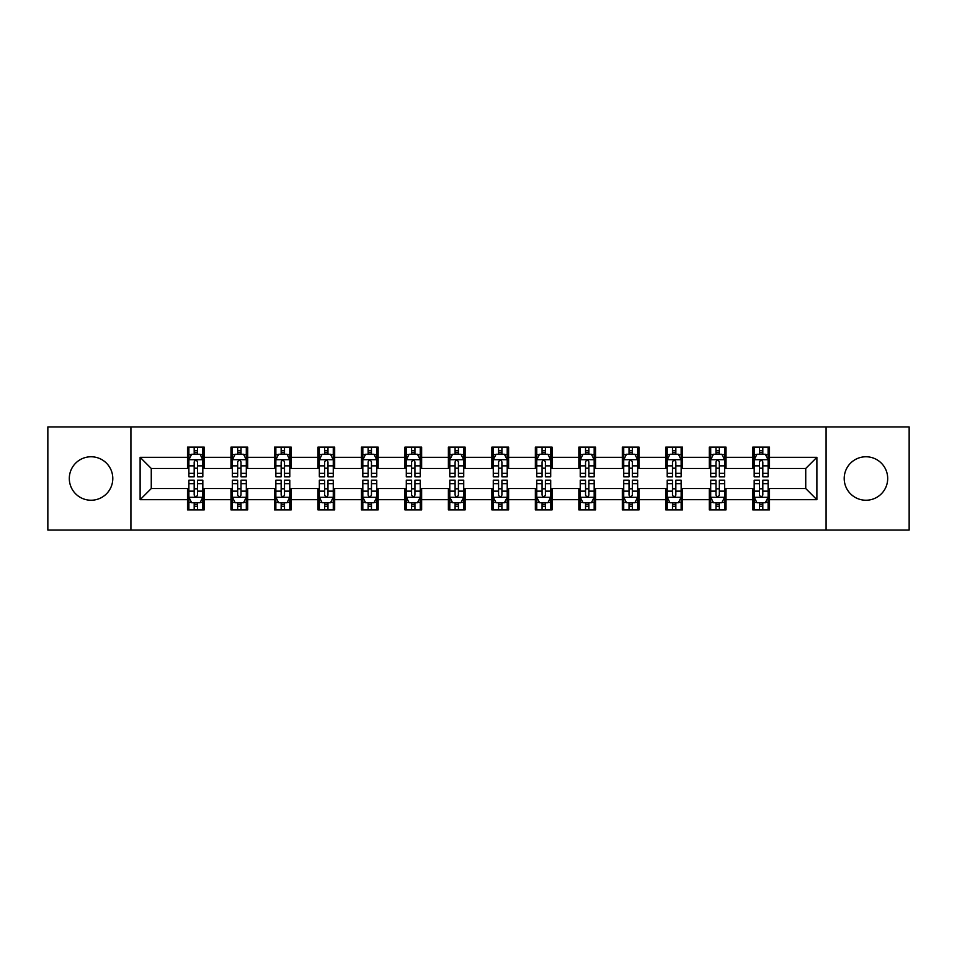 <?xml version="1.0" encoding="UTF-8"?>
<svg xmlns="http://www.w3.org/2000/svg" width="957" height="957" viewBox="0 0 957 957"><rect width="100%" height="100%" fill="white"/><g stroke="black" fill="none" stroke-linecap="round" stroke-linejoin="round"><path stroke-width="1.44" d="M865.941 456.764A21.736 21.736 0 0 0 844.206 478.5A21.736 21.736 0 0 0 865.941 500.236A21.736 21.736 0 0 0 887.689 478.5A21.736 21.736 0 0 0 865.941 456.764M91.059 456.764A21.736 21.736 0 0 0 69.311 478.5A21.736 21.736 0 0 0 91.059 500.236A21.736 21.736 0 0 0 112.794 478.5A21.736 21.736 0 0 0 91.059 456.764M826.082 530.07L909.15 530.07L909.15 426.93L826.082 426.93L826.082 530.07L130.918 530.07L130.918 426.93L47.85 426.93L47.85 530.07L130.918 530.07M826.082 426.93L130.918 426.93M769.5 457.314L769.5 447.146L752.776 447.146L752.776 457.314L726.016 457.314L726.016 447.146L709.293 447.146L709.293 457.314L682.532 457.314L682.532 447.146L665.809 447.146L665.809 457.314L639.049 457.314L639.049 447.146L622.325 447.146L622.325 457.314L595.565 457.314L595.565 447.146L578.841 447.146L578.841 457.314L552.081 457.314L552.081 447.146L535.358 447.146L535.358 457.314L508.61 457.314L508.61 447.146L491.874 447.146L491.874 457.314L465.126 457.314L465.126 447.146L448.39 447.146L448.39 457.314L421.642 457.314L421.642 447.146L404.919 447.146L404.919 457.314L378.159 457.314L378.159 447.146L361.435 447.146L361.435 457.314L334.675 457.314L334.675 447.146L317.951 447.146L317.951 457.314L291.191 457.314L291.191 447.146L274.468 447.146L274.468 457.314L247.707 457.314L247.707 447.146L230.984 447.146L230.984 457.314L204.224 457.314L204.224 447.146L187.5 447.146L187.5 457.314L140.117 457.314L140.117 499.686L151.266 488.537L187.5 488.537L187.5 509.854L204.224 509.854L204.224 488.537L230.984 488.537L230.984 509.854L247.707 509.854L247.707 488.537L274.468 488.537L274.468 509.854L291.191 509.854L291.191 488.537L317.951 488.537L317.951 509.854L334.675 509.854L334.675 488.537L361.435 488.537L361.435 509.854L378.159 509.854L378.159 488.537L404.919 488.537L404.919 509.854L421.642 509.854L421.642 488.537L448.39 488.537L448.39 509.854L465.126 509.854L465.126 488.537L491.874 488.537L491.874 509.854L508.61 509.854L508.61 488.537L535.358 488.537L535.358 509.854L552.081 509.854L552.081 488.537L578.841 488.537L578.841 509.854L595.565 509.854L595.565 488.537L622.325 488.537L622.325 509.854L639.049 509.854L639.049 488.537L665.809 488.537L665.809 509.854L682.532 509.854L682.532 488.537L709.293 488.537L709.293 509.854L726.016 509.854L726.016 488.537L752.776 488.537L752.776 509.854L769.5 509.854L769.5 488.537L805.734 488.537L805.734 468.463L769.5 468.463L769.5 457.314L816.883 457.314L816.883 499.686L769.5 499.686M752.776 499.686L726.016 499.686M709.293 499.686L682.532 499.686M665.809 499.686L639.049 499.686M622.325 499.686L595.565 499.686M578.841 499.686L552.081 499.686M535.358 499.686L508.61 499.686M491.874 499.686L465.126 499.686M448.39 499.686L421.642 499.686M404.919 499.686L378.159 499.686M361.435 499.686L334.675 499.686M317.951 499.686L291.191 499.686M274.468 499.686L247.707 499.686M230.984 499.686L204.224 499.686M187.5 499.686L140.117 499.686M752.776 457.314L752.776 468.463L726.016 468.463L726.016 457.314M709.293 457.314L709.293 468.463L682.532 468.463L682.532 457.314M665.809 457.314L665.809 468.463L639.049 468.463L639.049 457.314M622.325 457.314L622.325 468.463L595.565 468.463L595.565 457.314M578.841 457.314L578.841 468.463L552.081 468.463L552.081 457.314M535.358 457.314L535.358 468.463L508.61 468.463L508.61 457.314M491.874 457.314L491.874 468.463L465.126 468.463L465.126 457.314M448.39 457.314L448.39 468.463L421.642 468.463L421.642 457.314M404.919 457.314L404.919 468.463L378.159 468.463L378.159 457.314M361.435 457.314L361.435 468.463L334.675 468.463L334.675 457.314M317.951 457.314L317.951 468.463L291.191 468.463L291.191 457.314M274.468 457.314L274.468 468.463L247.707 468.463L247.707 457.314M230.984 457.314L230.984 468.463L204.224 468.463L204.224 457.314M187.5 457.314L187.5 468.463L151.266 468.463L140.117 457.314M151.266 468.463L151.266 488.537M816.883 499.686L805.734 488.537M805.734 468.463L816.883 457.314M187.5 454.108L188.888 454.108M194.187 454.108L197.537 454.108M202.824 454.108L204.224 454.108M187.5 468.188L188.888 468.188M194.187 468.188L197.537 468.188M202.824 468.188L204.224 468.188M187.5 488.812L188.888 488.812M194.187 488.812L197.537 488.812M202.824 488.812L204.224 488.812M187.5 502.892L188.888 502.892M194.187 502.892L197.537 502.892M202.824 502.892L204.224 502.892M230.984 488.812L232.372 488.812M237.671 488.812L241.02 488.812M246.308 488.812L247.707 488.812M230.984 502.892L232.372 502.892M237.671 502.892L241.02 502.892M246.308 502.892L247.707 502.892M230.984 454.108L232.372 454.108M237.671 454.108L241.02 454.108M246.308 454.108L247.707 454.108M230.984 468.188L232.372 468.188M237.671 468.188L241.02 468.188M246.308 468.188L247.707 468.188M274.468 488.812L275.855 488.812M281.155 488.812L284.504 488.812M289.792 488.812L291.191 488.812M274.468 502.892L275.855 502.892M281.155 502.892L284.504 502.892M289.792 502.892L291.191 502.892M274.468 454.108L275.855 454.108M281.155 454.108L284.504 454.108M289.792 454.108L291.191 454.108M274.468 468.188L275.855 468.188M281.155 468.188L284.504 468.188M289.792 468.188L291.191 468.188M317.951 488.812L319.339 488.812M324.638 488.812L327.976 488.812M333.275 488.812L334.675 488.812M317.951 502.892L319.339 502.892M324.638 502.892L327.976 502.892M333.275 502.892L334.675 502.892M317.951 454.108L319.339 454.108M324.638 454.108L327.976 454.108M333.275 454.108L334.675 454.108M317.951 468.188L319.339 468.188M324.638 468.188L327.976 468.188M333.275 468.188L334.675 468.188M361.435 488.812L362.823 488.812M368.122 488.812L371.46 488.812M376.759 488.812L378.159 488.812M361.435 502.892L362.823 502.892M368.122 502.892L371.46 502.892M376.759 502.892L378.159 502.892M361.435 454.108L362.823 454.108M368.122 454.108L371.46 454.108M376.759 454.108L378.159 454.108M361.435 468.188L362.823 468.188M368.122 468.188L371.46 468.188M376.759 468.188L378.159 468.188M404.919 488.812L406.306 488.812M411.606 488.812L414.943 488.812M420.243 488.812L421.642 488.812M404.919 502.892L406.306 502.892M411.606 502.892L414.943 502.892M420.243 502.892L421.642 502.892M404.919 454.108L406.306 454.108M411.606 454.108L414.943 454.108M420.243 454.108L421.642 454.108M404.919 468.188L406.306 468.188M411.606 468.188L414.943 468.188M420.243 468.188L421.642 468.188M448.39 488.812L449.79 488.812M455.089 488.812L458.427 488.812M463.726 488.812L465.126 488.812M448.39 502.892L449.79 502.892M455.089 502.892L458.427 502.892M463.726 502.892L465.126 502.892M448.39 454.108L449.79 454.108M455.089 454.108L458.427 454.108M463.726 454.108L465.126 454.108M448.39 468.188L449.79 468.188M455.089 468.188L458.427 468.188M463.726 468.188L465.126 468.188M491.874 488.812L493.274 488.812M498.573 488.812L501.911 488.812M507.21 488.812L508.61 488.812M491.874 502.892L493.274 502.892M498.573 502.892L501.911 502.892M507.21 502.892L508.61 502.892M491.874 454.108L493.274 454.108M498.573 454.108L501.911 454.108M507.21 454.108L508.61 454.108M491.874 468.188L493.274 468.188M498.573 468.188L501.911 468.188M507.21 468.188L508.61 468.188M535.358 488.812L536.757 488.812M542.057 488.812L545.394 488.812M550.694 488.812L552.081 488.812M535.358 502.892L536.757 502.892M542.057 502.892L545.394 502.892M550.694 502.892L552.081 502.892M535.358 454.108L536.757 454.108M542.057 454.108L545.394 454.108M550.694 454.108L552.081 454.108M535.358 468.188L536.757 468.188M542.057 468.188L545.394 468.188M550.694 468.188L552.081 468.188M578.841 488.812L580.241 488.812M585.54 488.812L588.878 488.812M594.177 488.812L595.565 488.812M578.841 502.892L580.241 502.892M585.54 502.892L588.878 502.892M594.177 502.892L595.565 502.892M578.841 454.108L580.241 454.108M585.54 454.108L588.878 454.108M594.177 454.108L595.565 454.108M578.841 468.188L580.241 468.188M585.54 468.188L588.878 468.188M594.177 468.188L595.565 468.188M622.325 488.812L623.725 488.812M629.024 488.812L632.362 488.812M637.661 488.812L639.049 488.812M622.325 502.892L623.725 502.892M629.024 502.892L632.362 502.892M637.661 502.892L639.049 502.892M622.325 454.108L623.725 454.108M629.024 454.108L632.362 454.108M637.661 454.108L639.049 454.108M622.325 468.188L623.725 468.188M629.024 468.188L632.362 468.188M637.661 468.188L639.049 468.188M665.809 488.812L667.208 488.812M672.496 488.812L675.845 488.812M681.145 488.812L682.532 488.812M665.809 502.892L667.208 502.892M672.496 502.892L675.845 502.892M681.145 502.892L682.532 502.892M665.809 454.108L667.208 454.108M672.496 454.108L675.845 454.108M681.145 454.108L682.532 454.108M665.809 468.188L667.208 468.188M672.496 468.188L675.845 468.188M681.145 468.188L682.532 468.188M709.293 488.812L710.692 488.812M715.98 488.812L719.329 488.812M724.628 488.812L726.016 488.812M709.293 502.892L710.692 502.892M715.98 502.892L719.329 502.892M724.628 502.892L726.016 502.892M709.293 454.108L710.692 454.108M715.98 454.108L719.329 454.108M724.628 454.108L726.016 454.108M709.293 468.188L710.692 468.188M715.98 468.188L719.329 468.188M724.628 468.188L726.016 468.188M752.776 488.812L754.176 488.812M759.463 488.812L762.813 488.812M768.112 488.812L769.5 488.812M752.776 502.892L754.176 502.892M759.463 502.892L762.813 502.892M768.112 502.892L769.5 502.892M752.776 454.108L754.176 454.108M759.463 454.108L762.813 454.108M768.112 454.108L769.5 454.108M752.776 468.188L754.176 468.188M759.463 468.188L762.813 468.188M768.112 468.188L769.5 468.188M197.537 450.771L194.187 450.771M202.824 473.332L197.537 473.332L197.537 476.825L202.824 476.825L202.824 459.827L200.037 454.252L191.675 454.252L188.888 459.827L188.888 476.825L194.187 476.825L194.187 473.332L188.888 473.332M188.888 459.827L188.888 447.146M202.824 459.827L202.824 447.146M194.187 454.252L194.187 447.146M197.537 447.146L197.537 454.252M197.537 473.332L197.537 461.92C196.424 459.767 195.3 459.767 194.187 461.92L194.187 473.332M194.187 506.229L197.537 506.229M188.888 483.668L194.187 483.668L194.187 480.175L188.888 480.175L188.888 497.173L191.675 502.748L200.037 502.748L202.824 497.173L202.824 480.175L197.537 480.175L197.537 483.668L202.824 483.668M202.824 497.173L202.824 509.854M188.888 497.173L188.888 509.854M197.537 502.748L197.537 509.854M194.187 509.854L194.187 502.748M194.187 483.668L194.187 495.08C195.3 497.233 196.412 497.233 197.537 495.08L197.537 483.668M241.02 450.771L237.671 450.771M246.308 473.332L241.02 473.332L241.02 476.825L246.308 476.825L246.308 459.827L243.521 454.252L235.159 454.252L232.372 459.827L232.372 476.825L237.671 476.825L237.671 473.332L232.372 473.332M232.372 459.827L232.372 447.146M246.308 459.827L246.308 447.146M237.671 454.252L237.671 447.146M241.02 447.146L241.02 454.252M241.02 473.332L241.02 461.92C239.896 459.767 238.783 459.767 237.671 461.92L237.671 473.332M284.504 450.771L281.155 450.771M289.792 473.332L284.504 473.332L284.504 476.825L289.792 476.825L289.792 459.827L287.004 454.252L278.643 454.252L275.855 459.827L275.855 476.825L281.155 476.825L281.155 473.332L275.855 473.332M275.855 459.827L275.855 447.146M289.792 459.827L289.792 447.146M281.155 454.252L281.155 447.146M284.504 447.146L284.504 454.252M284.504 473.332L284.504 461.92C283.38 459.767 282.267 459.767 281.155 461.92L281.155 473.332M237.671 506.229L241.02 506.229M232.372 483.668L237.671 483.668L237.671 480.175L232.372 480.175L232.372 497.173L235.159 502.748L243.521 502.748L246.308 497.173L246.308 480.175L241.02 480.175L241.02 483.668L246.308 483.668M246.308 497.173L246.308 509.854M232.372 497.173L232.372 509.854M241.02 502.748L241.02 509.854M237.671 509.854L237.671 502.748M237.671 483.668L237.671 495.08C238.783 497.233 239.896 497.233 241.02 495.08L241.02 483.668M281.155 506.229L284.504 506.229M275.855 483.668L281.155 483.668L281.155 480.175L275.855 480.175L275.855 497.173L278.643 502.748L287.004 502.748L289.792 497.173L289.792 480.175L284.504 480.175L284.504 483.668L289.792 483.668M289.792 497.173L289.792 509.854M275.855 497.173L275.855 509.854M284.504 502.748L284.504 509.854M281.155 509.854L281.155 502.748M281.155 483.668L281.155 495.08C282.267 497.233 283.38 497.233 284.504 495.08L284.504 483.668M327.976 450.771L324.638 450.771M333.275 473.332L327.976 473.332L327.976 476.825L333.275 476.825L333.275 459.827L330.488 454.252L322.126 454.252L319.339 459.827L319.339 476.825L324.638 476.825L324.638 473.332L319.339 473.332M319.339 459.827L319.339 447.146M333.275 459.827L333.275 447.146M324.638 454.252L324.638 447.146M327.976 447.146L327.976 454.252M327.976 473.332L327.976 461.92C326.863 459.767 325.751 459.767 324.638 461.92L324.638 473.332M371.46 450.771L368.122 450.771M376.759 473.332L371.46 473.332L371.46 476.825L376.759 476.825L376.759 459.827L373.972 454.252L365.61 454.252L362.823 459.827L362.823 476.825L368.122 476.825L368.122 473.332L362.823 473.332M362.823 459.827L362.823 447.146M376.759 459.827L376.759 447.146M368.122 454.252L368.122 447.146M371.46 447.146L371.46 454.252M371.46 473.332L371.46 461.92C370.347 459.767 369.235 459.767 368.122 461.92L368.122 473.332M414.943 450.771L411.606 450.771M420.243 473.332L414.943 473.332L414.943 476.825L420.243 476.825L420.243 459.827L417.455 454.252L409.094 454.252L406.306 459.827L406.306 476.825L411.606 476.825L411.606 473.332L406.306 473.332M406.306 459.827L406.306 447.146M420.243 459.827L420.243 447.146M411.606 454.252L411.606 447.146M414.943 447.146L414.943 454.252M414.943 473.332L414.943 461.92C413.831 459.767 412.718 459.767 411.606 461.92L411.606 473.332M324.638 506.229L327.976 506.229M319.339 483.668L324.638 483.668L324.638 480.175L319.339 480.175L319.339 497.173L322.126 502.748L330.488 502.748L333.275 497.173L333.275 480.175L327.976 480.175L327.976 483.668L333.275 483.668M333.275 497.173L333.275 509.854M319.339 497.173L319.339 509.854M327.976 502.748L327.976 509.854M324.638 509.854L324.638 502.748M324.638 483.668L324.638 495.08C325.751 497.233 326.863 497.233 327.976 495.08L327.976 483.668M368.122 506.229L371.46 506.229M362.823 483.668L368.122 483.668L368.122 480.175L362.823 480.175L362.823 497.173L365.61 502.748L373.972 502.748L376.759 497.173L376.759 480.175L371.46 480.175L371.46 483.668L376.759 483.668M376.759 497.173L376.759 509.854M362.823 497.173L362.823 509.854M371.46 502.748L371.46 509.854M368.122 509.854L368.122 502.748M368.122 483.668L368.122 495.08C369.235 497.233 370.347 497.233 371.46 495.08L371.46 483.668M411.606 506.229L414.943 506.229M406.306 483.668L411.606 483.668L411.606 480.175L406.306 480.175L406.306 497.173L409.094 502.748L417.455 502.748L420.243 497.173L420.243 480.175L414.943 480.175L414.943 483.668L420.243 483.668M420.243 497.173L420.243 509.854M406.306 497.173L406.306 509.854M414.943 502.748L414.943 509.854M411.606 509.854L411.606 502.748M411.606 483.668L411.606 495.08C412.718 497.233 413.831 497.233 414.943 495.08L414.943 483.668M455.089 506.229L458.427 506.229M449.79 483.668L455.089 483.668L455.089 480.175L449.79 480.175L449.79 497.173L452.577 502.748L460.939 502.748L463.726 497.173L463.726 480.175L458.427 480.175L458.427 483.668L463.726 483.668M463.726 497.173L463.726 509.854M449.79 497.173L449.79 509.854M458.427 502.748L458.427 509.854M455.089 509.854L455.089 502.748M455.089 483.668L455.089 495.08C456.202 497.233 457.314 497.233 458.427 495.08L458.427 483.668M498.573 506.229L501.911 506.229M493.274 483.668L498.573 483.668L498.573 480.175L493.274 480.175L493.274 497.173L496.061 502.748L504.423 502.748L507.21 497.173L507.21 480.175L501.911 480.175L501.911 483.668L507.21 483.668M507.21 497.173L507.21 509.854M493.274 497.173L493.274 509.854M501.911 502.748L501.911 509.854M498.573 509.854L498.573 502.748M498.573 483.668L498.573 495.08C499.686 497.233 500.798 497.233 501.911 495.08L501.911 483.668M542.057 506.229L545.394 506.229M536.757 483.668L542.057 483.668L542.057 480.175L536.757 480.175L536.757 497.173L539.545 502.748L547.906 502.748L550.694 497.173L550.694 480.175L545.394 480.175L545.394 483.668L550.694 483.668M550.694 497.173L550.694 509.854M536.757 497.173L536.757 509.854M545.394 502.748L545.394 509.854M542.057 509.854L542.057 502.748M542.057 483.668L542.057 495.08C543.169 497.233 544.282 497.233 545.394 495.08L545.394 483.668M585.54 506.229L588.878 506.229M580.241 483.668L585.54 483.668L585.54 480.175L580.241 480.175L580.241 497.173L583.028 502.748L591.39 502.748L594.177 497.173L594.177 480.175L588.878 480.175L588.878 483.668L594.177 483.668M594.177 497.173L594.177 509.854M580.241 497.173L580.241 509.854M588.878 502.748L588.878 509.854M585.54 509.854L585.54 502.748M585.54 483.668L585.54 495.08C586.653 497.233 587.765 497.233 588.878 495.08L588.878 483.668M629.024 506.229L632.362 506.229M623.725 483.668L629.024 483.668L629.024 480.175L623.725 480.175L623.725 497.173L626.512 502.748L634.874 502.748L637.661 497.173L637.661 480.175L632.362 480.175L632.362 483.668L637.661 483.668M637.661 497.173L637.661 509.854M623.725 497.173L623.725 509.854M632.362 502.748L632.362 509.854M629.024 509.854L629.024 502.748M629.024 483.668L629.024 495.08C630.137 497.233 631.249 497.233 632.362 495.08L632.362 483.668M672.496 506.229L675.845 506.229M667.208 483.668L672.496 483.668L672.496 480.175L667.208 480.175L667.208 497.173L669.996 502.748L678.357 502.748L681.145 497.173L681.145 480.175L675.845 480.175L675.845 483.668L681.145 483.668M681.145 497.173L681.145 509.854M667.208 497.173L667.208 509.854M675.845 502.748L675.845 509.854M672.496 509.854L672.496 502.748M672.496 483.668L672.496 495.08C673.62 497.233 674.733 497.233 675.845 495.08L675.845 483.668M458.427 450.771L455.089 450.771M463.726 473.332L458.427 473.332L458.427 476.825L463.726 476.825L463.726 459.827L460.939 454.252L452.577 454.252L449.79 459.827L449.79 476.825L455.089 476.825L455.089 473.332L449.79 473.332M449.79 459.827L449.79 447.146M463.726 459.827L463.726 447.146M455.089 454.252L455.089 447.146M458.427 447.146L458.427 454.252M458.427 473.332L458.427 461.92C457.314 459.767 456.202 459.767 455.089 461.92L455.089 473.332M501.911 450.771L498.573 450.771M507.21 473.332L501.911 473.332L501.911 476.825L507.21 476.825L507.21 459.827L504.423 454.252L496.061 454.252L493.274 459.827L493.274 476.825L498.573 476.825L498.573 473.332L493.274 473.332M493.274 459.827L493.274 447.146M507.21 459.827L507.21 447.146M498.573 454.252L498.573 447.146M501.911 447.146L501.911 454.252M501.911 473.332L501.911 461.92C500.798 459.767 499.686 459.767 498.573 461.92L498.573 473.332M545.394 450.771L542.057 450.771M550.694 473.332L545.394 473.332L545.394 476.825L550.694 476.825L550.694 459.827L547.906 454.252L539.545 454.252L536.757 459.827L536.757 476.825L542.057 476.825L542.057 473.332L536.757 473.332M536.757 459.827L536.757 447.146M550.694 459.827L550.694 447.146M542.057 454.252L542.057 447.146M545.394 447.146L545.394 454.252M545.394 473.332L545.394 461.92C544.282 459.767 543.169 459.767 542.057 461.92L542.057 473.332M588.878 450.771L585.54 450.771M594.177 473.332L588.878 473.332L588.878 476.825L594.177 476.825L594.177 459.827L591.39 454.252L583.028 454.252L580.241 459.827L580.241 476.825L585.54 476.825L585.54 473.332L580.241 473.332M580.241 459.827L580.241 447.146M594.177 459.827L594.177 447.146M585.54 454.252L585.54 447.146M588.878 447.146L588.878 454.252M588.878 473.332L588.878 461.92C587.765 459.767 586.653 459.767 585.54 461.92L585.54 473.332M632.362 450.771L629.024 450.771M637.661 473.332L632.362 473.332L632.362 476.825L637.661 476.825L637.661 459.827L634.874 454.252L626.512 454.252L623.725 459.827L623.725 476.825L629.024 476.825L629.024 473.332L623.725 473.332M623.725 459.827L623.725 447.146M637.661 459.827L637.661 447.146M629.024 454.252L629.024 447.146M632.362 447.146L632.362 454.252M632.362 473.332L632.362 461.92C631.249 459.767 630.137 459.767 629.024 461.92L629.024 473.332M675.845 450.771L672.496 450.771M681.145 473.332L675.845 473.332L675.845 476.825L681.145 476.825L681.145 459.827L678.357 454.252L669.996 454.252L667.208 459.827L667.208 476.825L672.496 476.825L672.496 473.332L667.208 473.332M667.208 459.827L667.208 447.146M681.145 459.827L681.145 447.146M672.496 454.252L672.496 447.146M675.845 447.146L675.845 454.252M675.845 473.332L675.845 461.92C674.733 459.767 673.62 459.767 672.496 461.92L672.496 473.332M719.329 450.771L715.98 450.771M724.628 473.332L719.329 473.332L719.329 476.825L724.628 476.825L724.628 459.827L721.841 454.252L713.479 454.252L710.692 459.827L710.692 476.825L715.98 476.825L715.98 473.332L710.692 473.332M710.692 459.827L710.692 447.146M724.628 459.827L724.628 447.146M715.98 454.252L715.98 447.146M719.329 447.146L719.329 454.252M719.329 473.332L719.329 461.92C718.217 459.767 717.104 459.767 715.98 461.92L715.98 473.332M715.98 506.229L719.329 506.229M710.692 483.668L715.98 483.668L715.98 480.175L710.692 480.175L710.692 497.173L713.479 502.748L721.841 502.748L724.628 497.173L724.628 480.175L719.329 480.175L719.329 483.668L724.628 483.668M724.628 497.173L724.628 509.854M710.692 497.173L710.692 509.854M719.329 502.748L719.329 509.854M715.98 509.854L715.98 502.748M715.98 483.668L715.98 495.08C717.104 497.233 718.217 497.233 719.329 495.08L719.329 483.668M762.813 450.771L759.463 450.771M768.112 473.332L762.813 473.332L762.813 476.825L768.112 476.825L768.112 459.827L765.325 454.252L756.963 454.252L754.176 459.827L754.176 476.825L759.463 476.825L759.463 473.332L754.176 473.332M754.176 459.827L754.176 447.146M768.112 459.827L768.112 447.146M759.463 454.252L759.463 447.146M762.813 447.146L762.813 454.252M762.813 473.332L762.813 461.92C761.7 459.767 760.588 459.767 759.463 461.92L759.463 473.332M759.463 506.229L762.813 506.229M754.176 483.668L759.463 483.668L759.463 480.175L754.176 480.175L754.176 497.173L756.963 502.748L765.325 502.748L768.112 497.173L768.112 480.175L762.813 480.175L762.813 483.668L768.112 483.668M768.112 497.173L768.112 509.854M754.176 497.173L754.176 509.854M762.813 502.748L762.813 509.854M759.463 509.854L759.463 502.748M759.463 483.668L759.463 495.08C760.576 497.233 761.7 497.233 762.813 495.08L762.813 483.668M202.764 459.683L188.96 459.683M188.888 454.587L191.508 454.587M200.204 454.587L202.824 454.587M194.187 465.856L188.888 465.856M202.824 465.856L197.537 465.856M197.537 452.541L194.187 452.541M188.96 497.317L202.764 497.317M202.824 502.413L200.204 502.413M191.508 502.413L188.888 502.413M197.537 491.144L202.824 491.144M188.888 491.144L194.187 491.144M194.187 504.459L197.537 504.459M246.236 459.683L232.443 459.683M232.372 454.587L234.991 454.587M243.688 454.587L246.308 454.587M237.671 465.856L232.372 465.856M246.308 465.856L241.02 465.856M241.02 452.541L237.671 452.541M289.72 459.683L275.927 459.683M275.855 454.587L278.475 454.587M287.172 454.587L289.792 454.587M281.155 465.856L275.855 465.856M289.792 465.856L284.504 465.856M284.504 452.541L281.155 452.541M232.443 497.317L246.236 497.317M246.308 502.413L243.688 502.413M234.991 502.413L232.372 502.413M241.02 491.144L246.308 491.144M232.372 491.144L237.671 491.144M237.671 504.459L241.02 504.459M275.927 497.317L289.72 497.317M289.792 502.413L287.172 502.413M278.475 502.413L275.855 502.413M284.504 491.144L289.792 491.144M275.855 491.144L281.155 491.144M281.155 504.459L284.504 504.459M333.203 459.683L319.411 459.683M319.339 454.587L321.959 454.587M330.655 454.587L333.275 454.587M324.638 465.856L319.339 465.856M333.275 465.856L327.976 465.856M327.976 452.541L324.638 452.541M376.687 459.683L362.894 459.683M362.823 454.587L365.442 454.587M374.139 454.587L376.759 454.587M368.122 465.856L362.823 465.856M376.759 465.856L371.46 465.856M371.46 452.541L368.122 452.541M420.171 459.683L406.378 459.683M406.306 454.587L408.926 454.587M417.623 454.587L420.243 454.587M411.606 465.856L406.306 465.856M420.243 465.856L414.943 465.856M414.943 452.541L411.606 452.541M319.411 497.317L333.203 497.317M333.275 502.413L330.655 502.413M321.959 502.413L319.339 502.413M327.976 491.144L333.275 491.144M319.339 491.144L324.638 491.144M324.638 504.459L327.976 504.459M362.894 497.317L376.687 497.317M376.759 502.413L374.139 502.413M365.442 502.413L362.823 502.413M371.46 491.144L376.759 491.144M362.823 491.144L368.122 491.144M368.122 504.459L371.46 504.459M406.378 497.317L420.171 497.317M420.243 502.413L417.623 502.413M408.926 502.413L406.306 502.413M414.943 491.144L420.243 491.144M406.306 491.144L411.606 491.144M411.606 504.459L414.943 504.459M449.862 497.317L463.655 497.317M463.726 502.413L461.107 502.413M452.41 502.413L449.79 502.413M458.427 491.144L463.726 491.144M449.79 491.144L455.089 491.144M455.089 504.459L458.427 504.459M493.345 497.317L507.138 497.317M507.21 502.413L504.59 502.413M495.893 502.413L493.274 502.413M501.911 491.144L507.21 491.144M493.274 491.144L498.573 491.144M498.573 504.459L501.911 504.459M536.829 497.317L550.622 497.317M550.694 502.413L548.074 502.413M539.377 502.413L536.757 502.413M545.394 491.144L550.694 491.144M536.757 491.144L542.057 491.144M542.057 504.459L545.394 504.459M580.313 497.317L594.106 497.317M594.177 502.413L591.558 502.413M582.861 502.413L580.241 502.413M588.878 491.144L594.177 491.144M580.241 491.144L585.54 491.144M585.54 504.459L588.878 504.459M623.797 497.317L637.589 497.317M637.661 502.413L635.041 502.413M626.345 502.413L623.725 502.413M632.362 491.144L637.661 491.144M623.725 491.144L629.024 491.144M629.024 504.459L632.362 504.459M667.28 497.317L681.073 497.317M681.145 502.413L678.525 502.413M669.828 502.413L667.208 502.413M675.845 491.144L681.145 491.144M667.208 491.144L672.496 491.144M672.496 504.459L675.845 504.459M463.655 459.683L449.862 459.683M449.79 454.587L452.41 454.587M461.107 454.587L463.726 454.587M455.089 465.856L449.79 465.856M463.726 465.856L458.427 465.856M458.427 452.541L455.089 452.541M507.138 459.683L493.345 459.683M493.274 454.587L495.893 454.587M504.59 454.587L507.21 454.587M498.573 465.856L493.274 465.856M507.21 465.856L501.911 465.856M501.911 452.541L498.573 452.541M550.622 459.683L536.829 459.683M536.757 454.587L539.377 454.587M548.074 454.587L550.694 454.587M542.057 465.856L536.757 465.856M550.694 465.856L545.394 465.856M545.394 452.541L542.057 452.541M594.106 459.683L580.313 459.683M580.241 454.587L582.861 454.587M591.558 454.587L594.177 454.587M585.54 465.856L580.241 465.856M594.177 465.856L588.878 465.856M588.878 452.541L585.54 452.541M637.589 459.683L623.797 459.683M623.725 454.587L626.345 454.587M635.041 454.587L637.661 454.587M629.024 465.856L623.725 465.856M637.661 465.856L632.362 465.856M632.362 452.541L629.024 452.541M681.073 459.683L667.28 459.683M667.208 454.587L669.828 454.587M678.525 454.587L681.145 454.587M672.496 465.856L667.208 465.856M681.145 465.856L675.845 465.856M675.845 452.541L672.496 452.541M724.557 459.683L710.764 459.683M710.692 454.587L713.312 454.587M722.009 454.587L724.628 454.587M715.98 465.856L710.692 465.856M724.628 465.856L719.329 465.856M719.329 452.541L715.98 452.541M710.764 497.317L724.557 497.317M724.628 502.413L722.009 502.413M713.312 502.413L710.692 502.413M719.329 491.144L724.628 491.144M710.692 491.144L715.98 491.144M715.98 504.459L719.329 504.459M768.04 459.683L754.236 459.683M754.176 454.587L756.796 454.587M765.492 454.587L768.112 454.587M759.463 465.856L754.176 465.856M768.112 465.856L762.813 465.856M762.813 452.541L759.463 452.541M754.236 497.317L768.04 497.317M768.112 502.413L765.492 502.413M756.796 502.413L754.176 502.413M762.813 491.144L768.112 491.144M754.176 491.144L759.463 491.144M759.463 504.459L762.813 504.459"/></g></svg>
